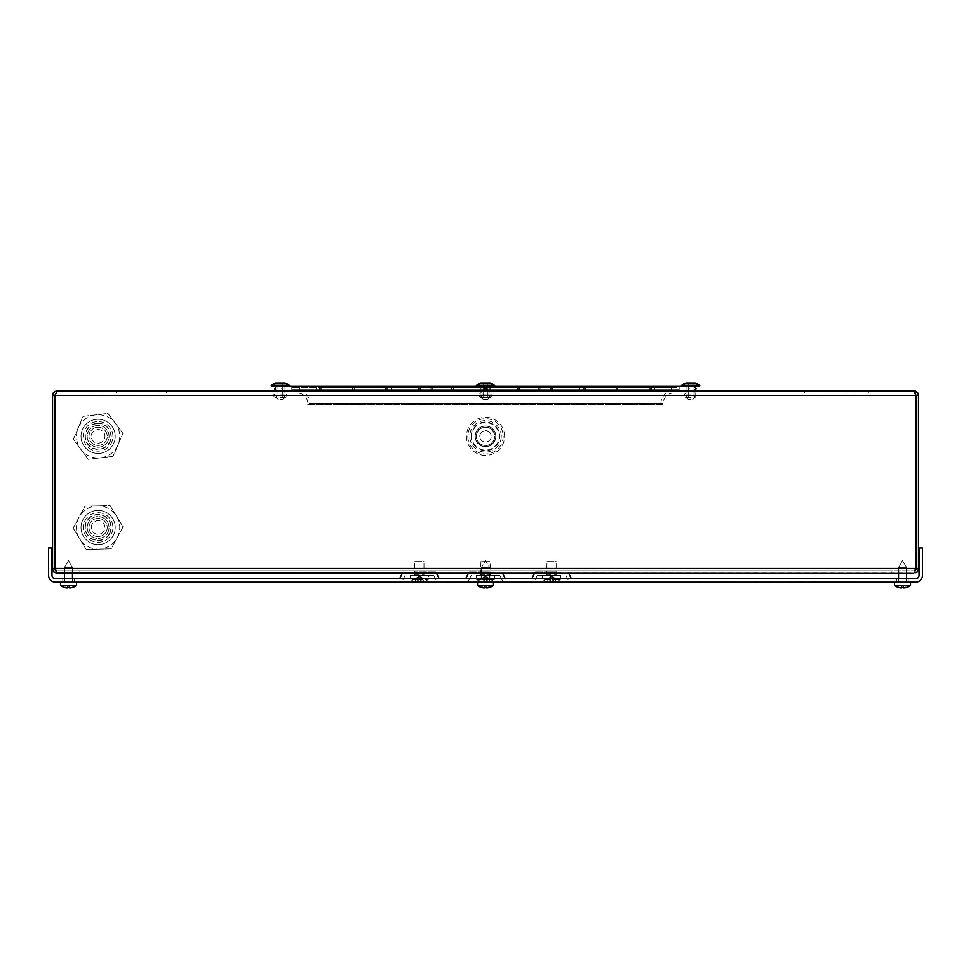 <?xml version="1.0" encoding="UTF-8"?>
<svg xmlns="http://www.w3.org/2000/svg" width="971" height="971" viewBox="0 0 971 971"><rect width="100%" height="100%" fill="white"/><g stroke="black" fill="none" stroke-linecap="round" stroke-linejoin="round"><path stroke-width="0.73" stroke-dasharray="4.86 3.64" d="M485.5 426.099A10.256 10.256 0 0 0 475.244 436.355A10.256 10.256 0 0 0 485.5 446.599A10.256 10.256 0 0 0 495.756 436.355A10.256 10.256 0 0 0 485.5 426.099A10.256 10.256 0 0 0 475.244 436.355A10.256 10.256 0 0 0 485.5 446.599A10.256 10.256 0 0 0 495.756 436.355A10.256 10.256 0 0 0 485.5 426.099M501.254 436.355A15.754 15.754 0 0 0 485.5 420.601A15.754 15.754 0 0 0 469.746 436.355A15.754 15.754 0 0 0 485.5 452.098A15.754 15.754 0 0 0 501.254 436.355M504.58 436.355A19.08 19.08 0 0 0 485.5 417.263A19.08 19.08 0 0 0 466.42 436.355A19.08 19.08 0 0 0 485.5 455.435A19.08 19.08 0 0 0 504.58 436.355M467.84 436.355A17.66 17.66 0 0 0 485.5 454.015A17.66 17.66 0 0 0 503.16 436.355A17.66 17.66 0 0 0 485.5 418.695A17.66 17.66 0 0 0 467.84 436.355M471.178 436.355A14.322 14.322 0 0 0 485.5 450.678A14.322 14.322 0 0 0 499.822 436.355A14.322 14.322 0 0 0 485.5 422.021A14.322 14.322 0 0 0 471.178 436.355M98.107 453.445A17.09 17.09 0 0 1 81.018 436.355A17.09 17.09 0 0 1 98.107 419.254A17.09 17.09 0 0 1 115.209 436.355A17.09 17.09 0 0 1 98.107 453.445A17.09 17.09 0 0 1 81.018 436.355A17.09 17.09 0 0 1 98.107 419.254A17.09 17.09 0 0 1 115.209 436.355A17.09 17.09 0 0 1 98.107 453.445M98.107 544.585A17.09 17.09 0 0 1 81.018 527.496A17.09 17.09 0 0 1 98.107 510.406A17.09 17.09 0 0 1 115.209 527.496A17.09 17.09 0 0 1 98.107 544.585A17.09 17.09 0 0 1 81.018 527.496A17.09 17.09 0 0 1 98.107 510.406A17.09 17.09 0 0 1 115.209 527.496A17.09 17.09 0 0 1 98.107 544.585M854.662 393.049L868.329 393.049L854.662 393.049L868.329 393.049L854.662 393.049L868.329 393.049L854.662 393.049L854.662 390.779L868.329 390.779L854.662 390.779L868.329 390.779L854.662 390.779L868.329 390.779L854.662 390.779L854.662 393.049L854.662 390.779M868.329 393.049L868.329 390.779M102.671 393.049L116.338 393.049L102.671 393.049L116.338 393.049L102.671 393.049L116.338 393.049L102.671 393.049L102.671 390.779L116.338 390.779L102.671 390.779L116.338 390.779L102.671 390.779L116.338 390.779L102.671 390.779L102.671 393.049L102.671 390.779M116.338 393.049L116.338 390.779M686.946 393.049L694.229 393.049L686.946 393.049L686.946 390.779L694.229 390.779L686.946 390.779M694.229 393.049L694.229 390.779M276.771 393.049L284.054 393.049L276.771 393.049L276.771 390.779L284.054 390.779L276.771 390.779M284.054 393.049L284.054 390.779M481.859 393.049L481.859 390.779L489.141 390.779L481.859 390.779L489.141 390.779L481.859 390.779L481.859 393.049L489.141 393.049L489.141 390.779L489.141 393.049L481.859 393.049M307.758 404.446L663.242 404.446L663.242 403.305L307.758 403.305L663.242 403.305A10.256 10.256 0 0 1 673.498 393.049L297.502 393.049A10.256 10.256 0 0 1 307.758 403.305L307.758 404.446L663.242 404.446M297.502 393.049L673.498 393.049M310.04 404.446L660.96 404.446L310.04 404.446L310.04 403.305L660.96 403.305L310.04 403.305A12.538 12.538 0 0 0 297.539 390.779M660.96 404.446L660.96 403.305A12.538 12.538 0 0 1 673.461 390.779M297.502 390.779L673.498 390.779L297.502 390.779M485.5 573.072L481.859 573.072L485.5 573.072M485.5 570.79L481.859 570.79L485.5 570.79M902.508 573.072L906.161 573.072L902.508 573.072M902.508 570.79L906.161 570.79L902.508 570.79M68.492 573.072L64.839 573.072L68.492 573.072M68.492 570.79L64.839 570.79L68.492 570.79M891.123 573.072L891.123 570.79L891.123 573.072L79.877 573.072L79.877 570.79L57.095 570.79L891.123 570.79L891.123 573.072L891.123 570.79L913.905 570.79L79.877 570.79L79.877 573.072L891.123 573.072M913.662 570.79L915.459 570.183A2.282 2.282 0 0 1 913.905 570.79L57.338 570.79L913.662 570.79L916.017 568.52L913.662 570.79M55.541 570.183A2.282 2.282 0 0 0 57.095 570.79L54.813 568.52L54.813 395.331L57.095 393.049L54.813 395.331A2.282 2.282 0 0 1 57.095 393.049A2.282 2.282 0 0 0 54.813 395.331L54.813 568.52A2.282 2.282 0 0 0 57.095 570.79L55.541 570.183L57.095 570.79L54.813 568.52L54.813 395.331L54.813 568.52L54.813 395.331L57.095 393.049L913.905 393.049L916.187 395.331L913.905 393.049A2.282 2.282 0 0 1 916.187 395.331A2.282 2.282 0 0 0 913.905 393.049L57.095 393.049L913.905 393.049L57.095 393.049L54.813 395.331L54.813 568.52L55.565 570.256M915.969 569.479L916.187 568.52L913.905 570.79A2.282 2.282 0 0 0 916.187 568.52L916.187 395.331L916.017 568.52L916.187 395.331L916.187 568.52L916.187 395.331L913.905 393.049L916.017 395.331L913.905 390.779L917.789 392.952M79.877 570.79L79.877 573.072L79.877 570.79M54.558 391.544L57.095 390.779L54.983 395.331L52.543 395.331L52.543 568.52M804.522 393.049L166.478 393.049L804.522 393.049L804.522 390.779L166.478 390.779L804.522 390.779L804.522 393.049M913.905 390.779L57.095 390.779L54.291 391.738M916.187 568.52L916.187 395.331L913.905 393.049L916.017 395.331L54.983 395.331L918.457 395.331L918.457 568.52M56.16 571.737L57.216 573.072L913.784 573.072L914.548 572.307M914.84 571.737L916.017 568.52L54.813 568.52M56.743 572.732L914.257 572.732M166.478 393.049L166.478 390.779L166.478 393.049M850.45 581.957L812.642 581.957L850.45 582.187M856.009 581.957L809.863 581.957L856.009 582.187M485.5 571.931L469.042 571.931L485.5 571.931M485.5 578.777L465.704 578.777L485.5 578.777M490.622 571.931L490.622 575.354L480.378 575.354L490.622 575.354L480.378 575.354L490.622 575.354L490.622 571.931L480.378 571.931L480.378 575.354L480.378 571.931L490.622 571.931M485.5 582.187L503.16 582.187L485.5 582.187M485.5 575.354L499.822 575.354L485.5 575.354M419.411 571.931L435.882 571.931L419.411 571.931M419.411 578.777L399.615 578.777L419.411 578.777M424.545 571.931L414.289 571.931L424.545 571.931L424.545 575.354L414.289 575.354L424.545 575.354M414.289 571.931L414.289 575.354M419.411 582.187L437.071 582.187L419.411 582.187M419.411 575.354L433.746 575.354L419.411 575.354M551.589 571.931L535.118 571.931L551.589 571.931M551.589 578.777L531.792 578.777L551.589 578.777M556.711 571.931L546.455 571.931L556.711 571.931L556.711 575.354L546.455 575.354L556.711 575.354M546.455 571.931L546.455 575.354M551.589 582.187L569.249 582.187L551.589 582.187M551.589 575.354L537.254 575.354L551.589 575.354M908.213 578.777L896.816 578.777L908.213 578.777L896.816 578.777L908.213 578.777L896.816 578.777L908.213 578.777L908.213 582.187L896.816 582.187L908.213 582.187L896.816 582.187L908.213 582.187L896.816 582.187L908.213 582.187L908.213 578.777L908.213 582.187M896.816 578.777L896.816 582.187M74.184 578.777L62.787 578.777L74.184 578.777L62.787 578.777L74.184 578.777L62.787 578.777L74.184 578.777L74.184 582.187L62.787 582.187L74.184 582.187L62.787 582.187L74.184 582.187L62.787 582.187L74.184 582.187L74.184 578.777L74.184 582.187M62.787 578.777L62.787 582.187M491.192 578.777L491.192 582.187L479.808 582.187L491.192 582.187L479.808 582.187L491.192 582.187L491.192 578.777L479.808 578.777L479.808 582.187L479.808 578.777L491.192 578.777M788.44 582.187L800.638 582.187M803.587 582.187L788.44 581.957M800.662 581.957L803.587 581.957M734.598 581.957L720.931 581.957L734.598 582.187M730.471 582.187L720.931 582.187L730.471 582.187M754.928 582.187L781.449 582.187L754.928 581.957M737.754 582.187L733.53 581.957L737.754 582.187M55.383 582.187L915.617 582.187A6.833 6.833 0 0 0 922.45 575.354L922.45 548.008L919.027 548.008L919.027 575.354A3.423 3.423 0 0 1 915.617 578.777L55.383 578.777A3.423 3.423 0 0 1 51.973 575.354L51.973 548.008L48.55 548.008L48.55 575.354A6.833 6.833 0 0 0 55.383 582.187M700.249 582.187L701.705 582.187M700.249 581.957L701.705 581.957M725.094 581.957L729.318 581.957L725.094 581.957M832.074 581.957L818.177 582.187L832.074 581.957M797.422 582.187L799.898 582.187M797.422 581.957L799.898 581.957M827.158 581.957L838.701 581.957L827.158 582.187M489.469 432.265A5.692 5.692 0 0 0 481.41 432.386A5.692 5.692 0 0 0 481.531 440.446A5.692 5.692 0 0 0 489.59 440.312A5.692 5.692 0 0 0 489.469 432.265A5.692 5.692 0 0 0 481.41 432.386A5.692 5.692 0 0 0 481.531 440.446A5.692 5.692 0 0 0 489.59 440.312A5.692 5.692 0 0 0 489.469 432.265M492.042 442.691A9.115 9.115 0 0 0 491.848 429.801A9.115 9.115 0 0 0 478.958 430.007A9.115 9.115 0 0 0 479.152 442.897A9.115 9.115 0 0 0 492.042 442.691A9.115 9.115 0 0 0 491.848 429.801A9.115 9.115 0 0 0 478.958 430.007A9.115 9.115 0 0 0 479.152 442.897A9.115 9.115 0 0 0 492.042 442.691M491.921 429.728A9.225 9.225 0 0 1 492.127 442.776A9.225 9.225 0 0 1 479.079 442.982A9.225 9.225 0 0 1 478.873 429.922A9.225 9.225 0 0 1 491.921 429.728M492.722 428.903A10.365 10.365 0 0 1 492.94 443.565A10.365 10.365 0 0 1 478.278 443.796A10.365 10.365 0 0 0 492.94 443.565A10.365 10.365 0 0 0 492.722 428.903A10.365 10.365 0 0 0 478.06 429.133A10.365 10.365 0 0 0 478.278 443.796A10.365 10.365 0 0 1 478.06 429.133A10.365 10.365 0 0 1 492.722 428.903M475.596 426.755A13.788 13.788 0 0 0 475.899 446.247A13.788 13.788 0 0 0 495.404 445.944A13.788 13.788 0 0 0 495.101 426.451A13.788 13.788 0 0 0 475.596 426.755M906.501 573.072L906.501 567.452L898.527 567.452L902.508 560.546L906.501 567.452L902.508 560.546L898.527 567.452L902.508 560.546L906.501 567.452L898.527 567.452L898.527 582.187L906.501 582.187L898.527 582.187L906.501 582.187L898.527 582.187L906.501 582.187L898.527 582.187L898.527 567.452L906.501 567.452L906.501 582.187L906.501 567.452L898.527 567.452L906.501 567.452L898.527 567.452L898.527 573.072M894.534 585.549A13.667 13.667 0 0 0 898.139 587.394L898.406 584.918L903.188 584.918L898.406 584.918L903.188 584.918L898.406 584.918L902.205 584.918L898.406 584.918L898.151 587.358A13.594 13.121 -113.4 0 0 899.85 587.843A13.594 13.121 -113.4 0 1 898.151 587.358L898.139 587.394A13.667 13.667 0 0 1 894.534 585.549L894.534 582.187L910.482 582.187L894.534 582.187L910.482 582.187L894.534 582.187L894.534 585.549L910.482 585.549L894.534 585.549L910.482 585.549L902.508 585.549L910.482 585.549L910.482 582.187L894.534 582.187L910.482 582.187L910.482 585.549A13.667 13.667 0 0 1 906.878 587.394L906.878 587.358A13.594 13.121 113.4 0 1 905.178 587.843A13.667 11.773 -101.9 0 1 903.904 587.977A13.667 6.797 -96.9 0 1 903.151 587.843A13.594 3.277 -96.2 0 0 903.516 587.358A13.339 13.266 180 0 1 901.501 587.358A13.339 13.266 180 0 0 903.516 587.358A13.594 3.277 -96.2 0 1 903.151 587.843A13.667 6.797 -96.9 0 0 903.904 587.977A13.667 11.773 -101.9 0 0 905.178 587.843A13.594 13.121 113.4 0 0 906.878 587.358L906.878 587.358A13.594 13.121 113.4 0 1 905.178 587.843A13.667 11.773 -101.9 0 1 903.904 587.977A13.667 6.797 -96.9 0 1 903.151 587.843A13.594 3.277 -96.2 0 0 903.516 587.358A13.339 13.266 180 0 1 901.501 587.358A13.594 3.277 96.2 0 0 901.877 587.843A13.594 3.277 96.2 0 1 901.501 587.358A13.339 13.266 180 0 0 903.516 587.358A13.594 3.277 -96.2 0 1 903.151 587.843A13.667 6.797 -96.9 0 0 903.904 587.977A13.667 11.773 -101.9 0 0 905.178 587.843A13.594 13.121 113.4 0 0 906.878 587.358L906.878 587.394A13.667 13.667 0 0 0 910.482 585.549M901.124 587.977L901.355 584.918L901.124 587.977A13.667 6.797 96.9 0 0 901.877 587.843A13.667 6.797 96.9 0 1 901.124 587.977A13.667 11.773 101.9 0 1 899.85 587.843A13.667 11.773 101.9 0 0 901.124 587.977A13.667 6.797 96.9 0 0 901.877 587.843A13.594 3.277 96.2 0 1 901.501 587.358A13.594 3.277 96.2 0 0 901.877 587.843A13.667 6.797 96.9 0 1 901.124 587.977A13.667 11.773 101.9 0 1 899.85 587.843A13.667 11.773 101.9 0 0 901.124 587.977A13.667 6.797 96.9 0 0 901.877 587.843A13.594 3.277 96.2 0 1 901.501 587.358A13.339 13.266 180 0 0 903.516 587.358A13.594 3.277 -96.2 0 1 903.151 587.843A13.667 6.797 -96.9 0 0 903.904 587.977L903.661 584.918L905.13 584.918L905.178 587.843L905.13 584.918L906.623 584.918L906.878 587.358L906.623 584.918L903.661 584.918L903.904 587.977L903.661 584.918L902.824 584.918L903.151 587.843L902.824 584.918L905.13 584.918L905.178 587.843L905.13 584.918L906.623 584.918L906.878 587.358L906.623 584.918L903.661 584.918L903.904 587.977L903.661 584.918L902.824 584.918L903.151 587.843L902.824 584.918L905.13 584.918L905.178 587.843L905.13 584.918L906.623 584.918L906.878 587.358L906.623 584.918L903.661 584.918L903.904 587.977M903.151 587.843L902.824 584.918L903.661 584.918L901.828 584.918L901.501 587.358L901.828 584.918L901.501 587.358L901.828 584.918L901.501 587.358L901.828 584.918L903.188 584.918L903.091 587.382M899.899 584.918L899.85 587.843A13.594 13.121 -113.4 0 1 898.151 587.358A13.594 13.121 -113.4 0 0 899.85 587.843L899.899 584.918M481.507 573.072L481.507 567.452L489.493 567.452L481.507 567.452L489.493 567.452L485.5 560.546L481.507 567.452L485.5 560.546L489.493 567.452L481.507 567.452L481.507 582.187L489.493 582.187L481.507 582.187L489.493 582.187L481.507 582.187L481.507 578.777M493.474 582.187L477.526 582.187L477.526 585.549L493.474 585.549L485.5 585.549L493.474 585.549L493.474 582.187L477.526 582.187M489.493 573.072L489.493 578.777M484.116 587.977L484.347 584.918L484.116 587.977L484.347 584.918L481.398 584.918L484.347 584.918L484.116 587.977A13.667 6.797 96.9 0 0 484.869 587.843L485.197 584.918L482.878 584.918L485.197 584.918L484.869 587.843A13.667 6.797 96.9 0 1 484.116 587.977A13.667 11.773 101.9 0 1 482.842 587.843A13.594 13.121 -113.4 0 1 481.131 587.358L481.131 587.358A13.594 13.121 -113.4 0 0 482.842 587.843A13.667 11.773 101.9 0 0 484.116 587.977A13.667 6.797 96.9 0 0 484.869 587.843A13.594 3.277 96.2 0 1 484.493 587.358L484.82 584.918L486.18 584.918L484.347 584.918L486.18 584.918L484.82 584.918L484.493 587.358A13.339 13.266 180 0 0 485.5 587.394A13.339 13.266 180 0 1 484.493 587.358A13.594 3.277 96.2 0 0 484.869 587.843A13.594 3.277 96.2 0 1 484.493 587.358A13.339 13.266 180 0 0 486.507 587.358A13.339 13.266 180 0 1 485.5 587.394A13.339 13.266 180 0 0 486.507 587.358A13.594 3.277 -96.2 0 1 486.131 587.843A13.594 3.277 -96.2 0 0 486.507 587.358A13.594 3.277 -96.2 0 1 486.131 587.843A13.667 6.797 -96.9 0 0 486.884 587.977A13.667 6.797 -96.9 0 1 486.131 587.843A13.667 6.797 -96.9 0 0 486.884 587.977A13.667 11.773 -101.9 0 0 488.158 587.843A13.667 11.773 -101.9 0 1 486.884 587.977L486.653 584.918L488.122 584.918L488.158 587.843A13.594 13.121 113.4 0 0 489.87 587.358A13.594 13.121 113.4 0 1 488.158 587.843L488.122 584.918L489.602 584.918L489.87 587.394L489.602 584.918L486.653 584.918L486.884 587.977L486.653 584.918L485.803 584.918L486.131 587.843L485.803 584.918L488.122 584.918L488.158 587.843L488.122 584.918L489.602 584.918L489.87 587.358L489.602 584.918L486.653 584.918L486.884 587.977M486.131 587.843L485.803 584.918L486.653 584.918L485.803 584.918L486.083 587.382M482.878 584.918L482.842 587.843L482.878 584.918L482.842 587.843L482.878 584.918L481.398 584.918L481.131 587.358L481.398 584.918L481.131 587.358L481.398 584.918L482.878 584.918M72.473 573.072L72.473 567.452L64.499 567.452L68.492 560.546L72.473 567.452L68.492 560.546L64.499 567.452L68.492 560.546L72.473 567.452L64.499 567.452L64.499 582.187L72.473 582.187L64.499 582.187L72.473 582.187L64.499 582.187L72.473 582.187L64.499 582.187L64.499 567.452L72.473 567.452L72.473 582.187L72.473 567.452L64.499 567.452L72.473 567.452L64.499 567.452L64.499 573.072M60.518 585.549A13.667 13.667 0 0 0 64.122 587.394L64.377 584.918L69.172 584.918L64.377 584.918L69.172 584.918L64.377 584.918L68.176 584.918L64.377 584.918L64.122 587.358A13.594 13.121 -113.4 0 0 65.822 587.843A13.594 13.121 -113.4 0 1 64.122 587.358L64.122 587.394A13.667 13.667 0 0 1 60.518 585.549L60.518 582.187L76.466 582.187L60.518 582.187L76.466 582.187L60.518 582.187L60.518 585.549L76.466 585.549L60.518 585.549L76.466 585.549L68.492 585.549L76.466 585.549L76.466 582.187L60.518 582.187L76.466 582.187L76.466 585.549A13.667 13.667 0 0 1 72.861 587.394L72.849 587.358A13.594 13.121 113.4 0 1 71.15 587.843A13.667 11.773 -101.9 0 1 69.876 587.977A13.667 6.797 -96.9 0 1 69.123 587.843A13.594 3.277 -96.2 0 0 69.499 587.358A13.339 13.266 180 0 1 67.485 587.358A13.339 13.266 180 0 0 69.499 587.358A13.594 3.277 -96.2 0 1 69.123 587.843A13.667 6.797 -96.9 0 0 69.876 587.977A13.667 11.773 -101.9 0 0 71.15 587.843A13.594 13.121 113.4 0 0 72.849 587.358L72.849 587.358A13.594 13.121 113.4 0 1 71.15 587.843A13.667 11.773 -101.9 0 1 69.876 587.977A13.667 6.797 -96.9 0 1 69.123 587.843A13.594 3.277 -96.2 0 0 69.499 587.358A13.339 13.266 180 0 1 67.485 587.358A13.594 3.277 96.2 0 0 67.849 587.843A13.594 3.277 96.2 0 1 67.485 587.358A13.339 13.266 180 0 0 69.499 587.358A13.594 3.277 -96.2 0 1 69.123 587.843A13.667 6.797 -96.9 0 0 69.876 587.977A13.667 11.773 -101.9 0 0 71.15 587.843A13.594 13.121 113.4 0 0 72.849 587.358L72.861 587.394A13.667 13.667 0 0 0 76.466 585.549M67.096 587.977L67.339 584.918L67.096 587.977A13.667 6.797 96.9 0 0 67.849 587.843A13.667 6.797 96.9 0 1 67.096 587.977A13.667 11.773 101.9 0 1 65.822 587.843A13.667 11.773 101.9 0 0 67.096 587.977A13.667 6.797 96.9 0 0 67.849 587.843A13.594 3.277 96.2 0 1 67.485 587.358A13.594 3.277 96.2 0 0 67.849 587.843A13.667 6.797 96.9 0 1 67.096 587.977A13.667 11.773 101.9 0 1 65.822 587.843A13.667 11.773 101.9 0 0 67.096 587.977A13.667 6.797 96.9 0 0 67.849 587.843A13.594 3.277 96.2 0 1 67.485 587.358A13.339 13.266 180 0 0 69.499 587.358A13.594 3.277 -96.2 0 1 69.123 587.843A13.667 6.797 -96.9 0 0 69.876 587.977L69.645 584.918L71.101 584.918L71.15 587.843L71.101 584.918L72.594 584.918L72.849 587.358L72.594 584.918L69.645 584.918L69.876 587.977L69.645 584.918L68.795 584.918L69.123 587.843L68.795 584.918L71.101 584.918L71.15 587.843L71.101 584.918L72.594 584.918L72.849 587.358L72.594 584.918L69.645 584.918L69.876 587.977L69.645 584.918L68.795 584.918L69.123 587.843L68.795 584.918L71.101 584.918L71.15 587.843L71.101 584.918L72.594 584.918L72.849 587.358L72.594 584.918L69.645 584.918L69.876 587.977M69.123 587.843L68.795 584.918L69.645 584.918L67.812 584.918L67.485 587.358L67.812 584.918L67.485 587.358L67.812 584.918L67.485 587.358L67.812 584.918L69.172 584.918L69.075 587.382M65.87 584.918L65.822 587.843A13.594 13.121 -113.4 0 1 64.122 587.358A13.594 13.121 -113.4 0 0 65.822 587.843L65.87 584.918M64.377 584.918L64.122 587.358L64.377 584.918M898.406 584.918L898.151 587.358L898.406 584.918M898.527 578.777L898.527 582.187M906.501 578.777L906.501 582.187M64.499 578.777L64.499 582.187M72.473 578.777L72.473 582.187M484.82 584.918L484.493 587.358L484.82 584.918M553.13 577.09L553.822 577.09L553.13 577.09L553.567 582.236L553.13 577.09M553.519 577.09L551.589 576.458L549.647 577.09L552.754 577.09L552.754 582.236L553.567 582.236M556.601 575.354L547.025 574.893L556.14 574.893L556.14 561.675L547.025 561.675L546.576 575.354L556.601 575.354L546.576 575.354M542.473 575.354L560.704 575.354L542.473 575.354L542.473 578.874A0.825 0.825 0 0 0 542.801 579.529L551.589 579.529L542.801 579.529A14.808 14.808 0 0 0 549.283 582.187A14.771 14.771 0 0 1 547.061 581.665L550.035 577.09L547.061 581.665M556.128 581.702L556.128 581.702A14.808 14.808 0 0 0 560.364 579.529L551.589 579.529L560.364 579.529A0.825 0.825 0 0 0 560.704 578.874L542.473 578.874L560.704 578.874L560.704 575.354M549.61 582.236L550.035 577.09L549.61 582.236L550.411 581.665A14.638 13.109 0 0 0 551.589 581.702A14.638 13.109 0 0 1 550.411 581.665L550.411 582.187M552.754 582.187L552.754 581.665A14.638 13.109 0 0 1 551.589 581.702A14.638 13.109 0 0 0 552.754 581.665L552.754 577.09L550.411 577.09L550.411 582.236L550.411 577.09L552.754 577.09L549.647 577.09M556.104 581.665A14.771 14.771 0 0 1 553.895 582.187A14.771 14.771 0 0 0 556.104 581.665L553.822 577.09L556.104 581.665M550.411 581.665L550.411 577.09L550.411 581.665M552.754 581.665L552.754 577.09L552.754 581.665M547.025 561.675L556.14 561.675M487.041 577.09L487.745 577.09L487.041 577.09L487.478 582.236L486.677 582.236L487.478 582.236A14.771 14.771 0 0 0 490.027 581.665A14.771 14.771 0 0 1 487.478 582.236L486.677 577.09L487.745 577.09L487.041 577.09L487.478 582.236L486.677 582.236L486.677 577.09L486.677 581.665A14.638 13.109 0 0 1 485.5 581.702A14.638 13.109 0 0 1 484.323 581.665L484.323 581.665A14.638 13.109 0 0 0 485.5 581.702A14.638 13.109 0 0 0 486.677 581.665L486.677 577.09L484.323 577.09L486.677 577.09L484.323 577.09L484.323 582.236L483.522 582.236L484.323 582.236L484.323 577.09L487.041 577.09L486.677 582.236L487.478 582.236A14.771 14.771 0 0 0 490.027 581.665L487.745 577.09L490.027 581.665A14.771 14.771 0 0 1 487.478 582.236L487.041 577.09M483.959 577.09L483.255 577.09L483.959 577.09L483.522 582.236A14.771 14.771 0 0 1 480.973 581.665A14.771 14.771 0 0 0 483.522 582.236L483.959 577.09L486.677 577.09L484.323 577.09L484.323 582.236L484.323 577.09L486.677 577.09L483.255 577.09L483.959 577.09L483.522 582.236L484.323 582.236L483.522 582.236A14.771 14.771 0 0 1 480.973 581.665L483.255 577.09L480.973 581.665A14.771 14.771 0 0 0 483.522 582.236L483.959 577.09M485.5 576.458L483.558 577.09L485.5 576.458L487.442 577.09L485.5 576.458M490.513 575.354L480.948 574.893L490.052 574.893L480.948 574.893L490.052 574.893L490.052 561.675L480.948 561.675L480.487 575.354L490.513 575.354L480.487 575.354L480.948 561.675L490.052 561.675L480.948 561.675L490.052 561.675L490.513 575.354L480.487 575.354L490.513 575.354M476.385 578.874A0.825 0.825 0 0 0 476.725 579.529L494.275 579.529L476.725 579.529A14.808 14.808 0 0 0 480.961 581.702L483.255 577.09L480.973 581.665A14.808 14.808 0 0 1 476.725 579.529A0.825 0.825 0 0 1 476.385 578.874L494.615 578.874A0.825 0.825 0 0 1 494.275 579.529L485.5 579.529L494.275 579.529A0.825 0.825 0 0 0 494.615 578.874L476.385 578.874L494.615 578.874L476.385 578.874L476.385 575.354L494.615 575.354L476.385 575.354L476.385 578.874M494.615 575.354L494.615 578.874L494.615 575.354L476.385 575.354L494.615 575.354M484.323 581.665L484.323 577.09L484.323 581.665A14.638 13.109 0 0 0 485.5 581.702A14.638 13.109 0 0 1 484.323 581.665L484.323 577.09L484.323 581.665M486.677 581.665L486.677 577.09L486.677 581.665A14.638 13.109 0 0 1 485.5 581.702A14.638 13.109 0 0 0 486.677 581.665M420.965 577.09L421.657 577.09L420.965 577.09L421.39 582.236L420.965 577.09M421.353 577.09L419.411 576.458L417.481 577.09L420.589 577.09L420.589 582.236L421.39 582.236M424.424 575.354L414.86 574.893L423.975 574.893L423.975 561.675L414.86 561.675L414.399 575.354L424.424 575.354L414.399 575.354M410.296 575.354L428.527 575.354L410.296 575.354L410.296 578.874A0.825 0.825 0 0 0 410.636 579.529L419.411 579.529L410.636 579.529A14.808 14.808 0 0 0 414.872 581.702L414.896 581.665A14.771 14.771 0 0 0 417.105 582.187A14.771 14.771 0 0 1 414.896 581.665L414.872 581.702M423.939 581.665L421.657 577.09L423.939 581.665A14.771 14.771 0 0 1 421.717 582.187A14.771 14.771 0 0 0 423.939 581.665L423.963 581.702A14.808 14.808 0 0 0 428.199 579.529L419.411 579.529L428.199 579.529A0.825 0.825 0 0 0 428.527 578.874L410.296 578.874L428.527 578.874L428.527 575.354M417.433 582.236L417.87 577.09L417.178 577.09L417.87 577.09L417.433 582.236L418.246 581.665A14.638 13.109 0 0 0 419.411 581.702A14.638 13.109 0 0 1 418.246 581.665L418.246 582.187M420.589 582.187L420.589 581.665A14.638 13.109 0 0 1 419.411 581.702A14.638 13.109 0 0 0 420.589 581.665L420.589 577.09L418.246 577.09L418.246 582.236L418.246 577.09L420.589 577.09L417.481 577.09M418.246 581.665L418.246 577.09L418.246 581.665M420.589 581.665L420.589 577.09L420.589 581.665M414.896 581.665L417.178 577.09L414.896 581.665M414.86 561.675L423.975 561.675M490.027 581.665L487.745 577.09L490.027 581.665A14.808 14.808 0 0 0 494.275 579.529A14.808 14.808 0 0 1 490.039 581.702M482.466 390.779L488.534 390.779M482.271 386.215L679.19 386.215L482.271 386.215M277.184 390.779L284.964 390.779L277.184 390.779M277.184 386.215L284.964 386.215L277.184 386.215M693.986 386.215L699.703 386.215M579.711 387.356L579.711 389.638L583.789 389.638L452.474 389.638L481.774 389.638L481.774 387.356L480.123 387.356L480.123 389.638L480.123 387.356L517.725 387.356L453.275 387.356L517.725 387.356L453.275 387.356L517.725 387.356L453.275 387.356L517.725 387.356L453.275 387.356L517.725 387.356L489.226 387.356L489.226 389.638L540.034 389.638L540.034 387.356L538.784 387.356L538.784 389.638L538.784 387.356L540.034 387.356L519.339 387.356L654.733 387.356L519.339 387.356L540.034 387.356L540.034 389.638L519.339 389.638L654.733 389.638L579.711 389.638L579.711 387.356M654.733 389.638L654.733 387.356L654.733 389.638L650.655 389.638L654.733 389.638M671.362 387.356L671.362 389.638L671.726 387.356L671.726 389.638L651.468 389.638L671.726 389.638L671.726 387.356L618.43 387.356L671.362 387.356M679.154 387.356L679.154 389.638L679.154 387.356L679.117 389.638L651.468 389.638L679.117 389.638L679.154 387.356L618.43 387.356L679.154 387.356M430.966 387.356L430.966 389.638L451.661 389.638L430.966 389.638L430.966 387.356L451.661 387.356L291.846 387.356L451.661 387.356L430.966 387.356L432.216 387.356L432.216 389.638L452.474 389.638L432.216 389.638L432.216 387.356L430.966 387.356M490.877 387.356L490.877 389.638L490.877 387.356L489.226 387.356L550.763 387.356L490.877 387.356M391.289 389.638L316.267 389.638L391.289 389.638L391.289 387.356L391.289 389.638L387.211 389.638L451.661 389.638L391.289 389.638M348.54 390.779L679.19 390.779L348.54 390.779M289.528 386.215L277.014 386.215M584.591 387.356L616.828 387.356L552.365 387.356L616.828 387.356L552.365 387.356L616.828 387.356L552.365 387.356L616.828 387.356L552.365 387.356L616.828 387.356L552.365 387.356L584.591 387.356L584.591 389.638L616.828 389.638L552.365 389.638L616.828 389.638L552.365 389.638L616.828 389.638L552.365 389.638L616.828 389.638L552.365 389.638L616.828 389.638L552.365 389.638L584.591 389.638L584.591 387.356M617.629 387.356L585.404 387.356L649.854 387.356L585.404 387.356L649.854 387.356L585.404 387.356L649.854 387.356L585.404 387.356L617.629 387.356L617.629 389.638L649.854 389.638L585.404 389.638L649.854 389.638L585.404 389.638L649.854 389.638L585.404 389.638L649.854 389.638L585.404 389.638L617.629 389.638L617.629 387.356M386.409 387.356L354.172 387.356L418.635 387.356L354.172 387.356L418.635 387.356L354.172 387.356L418.635 387.356L354.172 387.356L418.635 387.356L354.172 387.356L386.409 387.356L386.409 389.638L418.635 389.638L354.172 389.638L418.635 389.638L354.172 389.638L418.635 389.638L354.172 389.638L418.635 389.638L354.172 389.638L418.635 389.638L354.172 389.638L386.409 389.638L386.409 387.356M353.371 387.356L385.596 387.356L321.146 387.356L385.596 387.356L321.146 387.356L385.596 387.356L321.146 387.356L385.596 387.356L321.146 387.356L353.371 387.356L353.371 389.638L385.596 389.638L321.146 389.638L385.596 389.638L321.146 389.638L385.596 389.638L321.146 389.638L385.596 389.638L321.146 389.638L353.371 389.638L353.371 387.356M452.474 387.356L420.237 387.356L484.699 387.356L420.237 387.356L484.699 387.356L420.237 387.356L484.699 387.356L420.237 387.356L484.699 387.356L420.237 387.356L480.123 387.356L432.216 387.356L452.474 387.356L452.474 389.638L484.699 389.638L420.237 389.638L484.699 389.638L420.237 389.638L484.699 389.638L420.237 389.638L484.699 389.638L420.237 389.638L484.699 389.638L420.237 389.638L452.474 389.638L452.474 387.356M654.733 387.356L618.43 387.356L654.733 387.356M671.726 387.356L651.468 387.356L671.726 387.356M489.226 387.356L453.275 387.356L481.774 387.356L481.774 389.638L453.275 389.638L517.725 389.638L489.226 389.638L489.226 387.356M320.345 389.638L352.57 389.638L291.846 389.638L352.57 389.638L291.846 389.638L352.57 389.638L320.345 389.638L320.345 387.356L320.345 389.638M618.43 389.638L679.154 389.638L618.43 389.638L671.362 389.638L618.43 389.638L618.43 387.356M518.526 389.638L550.763 389.638L486.301 389.638L550.763 389.638L486.301 389.638L550.763 389.638L486.301 389.638L550.763 389.638L486.301 389.638L550.763 389.638L486.301 389.638L518.526 389.638L518.526 387.356L518.526 389.638M551.564 389.638L583.789 389.638L519.339 389.638L583.789 389.638L519.339 389.638L583.789 389.638L519.339 389.638L583.789 389.638L519.339 389.638L551.564 389.638L551.564 387.356L551.564 389.638M485.5 389.638L517.725 389.638L453.275 389.638L517.725 389.638L453.275 389.638L517.725 389.638L453.275 389.638L517.725 389.638L453.275 389.638L485.5 389.638L485.5 387.356L485.5 389.638M419.436 389.638L451.661 389.638L387.211 389.638L451.661 389.638L387.211 389.638L451.661 389.638L387.211 389.638L451.661 389.638L387.211 389.638L419.436 389.638L419.436 387.356L419.436 389.638M583.789 387.356L583.789 389.638L583.789 387.356M519.339 387.356L519.339 389.638L519.339 387.356M616.828 387.356L616.828 389.638M552.365 387.356L552.365 389.638M649.854 387.356L649.854 389.638L649.854 387.356M585.404 387.356L585.404 389.638L585.404 387.356M650.655 387.356L650.655 389.638L650.655 387.356M517.725 387.356L517.725 389.638L517.725 387.356M453.275 387.356L453.275 389.638L453.275 387.356M550.763 387.356L550.763 389.638M486.301 387.356L486.301 389.638M451.661 387.356L451.661 389.638L451.661 387.356M387.211 387.356L387.211 389.638L387.211 387.356M418.635 387.356L418.635 389.638M354.172 387.356L354.172 389.638M385.596 387.356L385.596 389.638L385.596 387.356M321.146 387.356L321.146 389.638L321.146 387.356M352.57 387.356L352.57 389.638M316.267 389.638L316.267 387.356L316.267 389.638M299.638 387.356L299.638 389.638L299.638 387.356M484.699 387.356L484.699 389.638M420.237 387.356L420.237 389.638M291.846 389.638L291.846 387.356L291.846 389.638M476.385 386.215L494.615 386.215L476.385 386.215L494.615 386.215L476.385 386.215L476.385 385.074L494.615 385.074L476.385 385.074L494.615 385.074L490.173 383.023L480.827 383.023L490.173 383.023L480.827 383.023L476.385 385.074M291.883 387.356L291.883 389.638L291.883 387.356M299.274 387.356L299.274 389.638L299.274 387.356M319.532 387.356L319.532 389.638L319.532 387.356M651.468 387.356L651.468 389.638L651.468 387.356M483.728 399.433L487.648 399.433L483.728 399.433M488.886 398.061L481.398 398.061L488.886 398.061M486.35 388.036L484.48 388.036L486.35 388.036M483.522 389.99L487.891 389.99L483.522 389.99M488.886 394.881L481.398 394.881L488.886 394.881M487.478 394.881L483.109 394.881L487.478 394.881M489.263 397.612L480.948 397.612L489.263 397.612M481.737 393.049L490.052 393.049L481.737 393.049M483.522 397.612L487.891 397.612L483.522 397.612M280.413 399.433L282.561 399.433L280.413 399.433M280.413 398.061L284.515 398.061L280.413 398.061M280.413 388.036L281.432 388.036L280.413 388.036M280.413 389.99L282.804 389.99L280.413 389.99M280.413 394.881L284.515 394.881L280.413 394.881M280.413 397.612L284.964 397.612L280.413 397.612M280.413 393.049L284.964 393.049L280.413 393.049M285.086 383.023L275.74 383.023M289.528 385.074L271.297 385.074M280.413 386.215L271.297 386.215M280.413 383.023L282.804 383.023L280.413 383.023M690.587 399.433L688.439 399.433L690.587 399.433M690.587 398.061L686.485 398.061L690.587 398.061M690.587 388.036L689.568 388.036L690.587 388.036M690.587 389.99L688.196 389.99L690.587 389.99M690.587 394.881L686.485 394.881L690.587 394.881M690.587 397.612L686.036 397.612L690.587 397.612M690.587 393.049L686.036 393.049L690.587 393.049M695.26 383.023L685.914 383.023M699.703 385.074L681.472 385.074M690.587 383.023L688.196 383.023L690.587 383.023M485.5 399.433L483.352 399.433L485.5 399.433M485.5 398.061L481.398 398.061L485.5 398.061M485.5 388.036L484.48 388.036L485.5 388.036M485.5 389.99L483.109 389.99L485.5 389.99M485.5 394.881L481.398 394.881L485.5 394.881M485.5 397.612L480.948 397.612L485.5 397.612M485.5 393.049L480.948 393.049L485.5 393.049M485.5 383.023L483.109 383.023L485.5 383.023M107.72 532.715A10.936 10.936 0 0 0 103.327 517.883A10.936 10.936 0 0 0 88.495 522.277A10.936 10.936 0 0 0 92.9 537.109A10.936 10.936 0 0 0 107.72 532.715A10.936 10.936 0 0 0 103.327 517.883A10.936 10.936 0 0 0 88.495 522.277A10.936 10.936 0 0 0 92.9 537.109A10.936 10.936 0 0 0 107.72 532.715A10.936 10.936 0 0 0 103.327 517.883A10.936 10.936 0 0 0 88.495 522.277A10.936 10.936 0 0 0 92.9 537.109A10.936 10.936 0 0 0 107.72 532.715A10.936 10.936 0 0 0 103.327 517.883A10.936 10.936 0 0 0 88.495 522.277A10.936 10.936 0 0 0 92.9 537.109A10.936 10.936 0 0 0 107.72 532.715M109.626 533.747A13.109 13.109 0 0 0 104.358 515.989A13.109 13.109 0 0 0 86.601 521.245A13.109 13.109 0 0 0 91.857 539.014A13.109 13.109 0 0 0 109.626 533.747M109.359 533.601A12.793 12.793 0 0 0 104.213 516.256A12.793 12.793 0 0 0 86.868 521.391A12.793 12.793 0 0 0 92.014 538.747A12.793 12.793 0 0 0 109.359 533.601M111.131 534.56A14.808 14.808 0 0 0 105.184 514.484A14.808 14.808 0 0 0 85.096 520.432A14.808 14.808 0 0 0 91.043 540.519A14.808 14.808 0 0 0 111.131 534.56A14.808 14.808 0 0 0 105.184 514.484A14.808 14.808 0 0 0 85.096 520.432A14.808 14.808 0 0 0 91.043 540.519A14.808 14.808 0 0 0 111.131 534.56M106.118 531.853A9.115 9.115 0 0 0 102.465 519.485A9.115 9.115 0 0 0 90.097 523.151A9.115 9.115 0 0 0 93.762 535.507A9.115 9.115 0 0 0 106.118 531.853A9.115 9.115 0 0 0 102.465 519.485A9.115 9.115 0 0 0 90.097 523.151A9.115 9.115 0 0 0 93.762 535.507A9.115 9.115 0 0 0 106.118 531.853M92.099 524.243A6.833 6.833 0 0 0 94.855 533.504A6.833 6.833 0 0 0 104.115 530.761A6.833 6.833 0 0 0 101.372 521.488A6.833 6.833 0 0 0 92.099 524.243A6.833 6.833 0 0 0 94.855 533.504A6.833 6.833 0 0 0 104.115 530.761A6.833 6.833 0 0 0 101.372 521.488A6.833 6.833 0 0 0 92.099 524.243M98.678 549.137L111.18 548.809L123.099 526.84L110.039 505.527L85.047 506.182L73.128 528.151L86.188 549.465L98.678 549.137L86.188 549.465L73.128 528.151L85.047 506.182L110.039 505.527L123.099 526.84L111.18 548.809L98.678 549.137A21.653 21.653 0 0 0 116.569 516.184A21.653 21.653 0 0 0 79.088 517.167A21.653 21.653 0 0 0 98.678 549.137A21.653 21.653 0 0 0 116.569 516.184A21.653 21.653 0 0 0 79.088 517.167A21.653 21.653 0 0 0 98.678 549.137M96.809 425.492A10.936 10.936 0 0 0 87.256 437.654A10.936 10.936 0 0 0 99.418 447.206A10.936 10.936 0 0 0 108.97 435.044A10.936 10.936 0 0 0 96.809 425.492A10.936 10.936 0 0 0 87.256 437.654A10.936 10.936 0 0 0 99.418 447.206A10.936 10.936 0 0 0 108.97 435.044A10.936 10.936 0 0 0 96.809 425.492A10.936 10.936 0 0 0 87.256 437.654A10.936 10.936 0 0 0 99.418 447.206A10.936 10.936 0 0 0 108.97 435.044A10.936 10.936 0 0 0 96.809 425.492A10.936 10.936 0 0 0 87.256 437.654A10.936 10.936 0 0 0 99.418 447.206A10.936 10.936 0 0 0 108.97 435.044A10.936 10.936 0 0 0 96.809 425.492M96.554 423.344A13.109 13.109 0 0 0 85.108 437.909A13.109 13.109 0 0 0 99.673 449.355A13.109 13.109 0 0 0 111.119 434.79A13.109 13.109 0 0 0 96.554 423.344M96.59 423.647A12.793 12.793 0 0 0 85.412 437.872A12.793 12.793 0 0 0 99.637 449.051A12.793 12.793 0 0 0 110.815 434.826A12.793 12.793 0 0 0 96.59 423.647M96.347 421.645A14.808 14.808 0 0 0 83.409 438.115A14.808 14.808 0 0 0 99.867 451.054A14.808 14.808 0 0 0 112.818 434.595A14.808 14.808 0 0 0 96.347 421.645A14.808 14.808 0 0 0 83.409 438.115A14.808 14.808 0 0 0 99.867 451.054A14.808 14.808 0 0 0 112.818 434.595A14.808 14.808 0 0 0 96.347 421.645M97.027 427.301A9.115 9.115 0 0 0 89.065 437.435A9.115 9.115 0 0 0 99.2 445.398A9.115 9.115 0 0 0 107.162 435.263A9.115 9.115 0 0 0 97.027 427.301A9.115 9.115 0 0 0 89.065 437.435A9.115 9.115 0 0 0 99.2 445.398A9.115 9.115 0 0 0 107.162 435.263A9.115 9.115 0 0 0 97.027 427.301M98.921 443.14A6.833 6.833 0 0 0 104.904 435.542A6.833 6.833 0 0 0 97.306 429.558A6.833 6.833 0 0 0 91.323 437.156A6.833 6.833 0 0 0 98.921 443.14A6.833 6.833 0 0 0 104.904 435.542A6.833 6.833 0 0 0 97.306 429.558A6.833 6.833 0 0 0 91.323 437.156A6.833 6.833 0 0 0 98.921 443.14M115.44 423.38L107.951 413.367L83.13 416.341L73.298 439.317L88.276 459.332L113.097 456.358L122.929 433.382L115.44 423.38L122.929 433.382L113.097 456.358L88.276 459.332L73.298 439.317L83.13 416.341L107.951 413.367L115.44 423.38A21.653 21.653 0 0 0 78.214 427.835A21.653 21.653 0 0 0 100.681 457.839A21.653 21.653 0 0 0 115.44 423.38A21.653 21.653 0 0 0 78.214 427.835A21.653 21.653 0 0 0 100.681 457.839A21.653 21.653 0 0 0 115.44 423.38M54.983 568.52L916.017 568.52L54.983 568.52L54.983 395.331L916.017 395.331L916.017 568.52M481.859 570.79L481.859 573.072L481.859 570.79M898.867 570.79L898.867 573.072M64.839 570.79L64.839 573.072M489.141 570.79L489.141 573.072L489.141 570.79M906.161 570.79L906.161 573.072M72.133 570.79L72.133 573.072M468.483 573.072L465.704 578.777M499.822 575.354L503.16 582.187L499.822 575.354M402.953 571.931L402.395 573.072M433.746 575.354L437.071 582.187M535.118 571.931L534.572 573.072M565.911 575.354L569.249 582.187M537.254 575.354L533.929 582.187M568.047 571.931L568.605 573.072M471.178 575.354L467.84 582.187L471.178 575.354M505.296 578.777L502.517 573.072M405.089 575.354L401.751 582.187M435.882 571.931L436.428 573.072M477.526 585.549A13.667 13.667 0 0 0 481.131 587.394M489.87 587.394A13.667 13.667 0 0 0 493.474 585.549M490.052 386.215L490.052 393.049L490.052 386.215M284.964 386.215L284.964 390.779L284.964 386.215M695.139 397.612L695.139 390.476M679.19 390.779L679.19 386.215M276.99 386.215L275.861 386.519L275.861 390.476L276.99 390.779M291.81 390.779L291.81 386.215M686.036 386.215L686.036 390.779L686.036 386.215M480.948 386.215L480.948 397.612L478.727 395.889L479.213 393.85L480.948 393.049L480.948 386.215M483.352 399.433L481.398 398.061L481.398 394.881L481.398 398.061L483.352 399.433M484.48 388.036L483.109 389.99L483.109 394.881L483.109 389.99L484.48 388.036M487.891 394.881L487.891 389.99L486.52 388.036L487.891 389.99L487.891 394.881M489.602 398.061L489.602 394.881L489.602 398.061L487.648 399.433L489.602 398.061M487.891 397.612L487.891 383.023L487.891 397.612M494.615 386.215L494.615 385.074M483.109 397.612L483.109 383.023L483.109 397.612M490.052 397.612L492.079 396.374L492.091 394.311L490.052 393.049L490.052 397.612M282.561 399.433L284.515 398.061L284.515 394.881M281.432 388.036L282.804 389.99L282.804 394.881M278.022 394.881L278.022 389.99L279.393 388.036M278.264 399.433L276.31 398.061L276.31 394.881M284.964 397.612L286.724 396.787L287.198 394.869L284.964 393.049L284.964 390.779M278.022 397.612L278.022 383.023M275.861 397.612L274.053 396.726L273.628 394.821L275.861 393.049L275.861 390.779M275.861 390.476L275.861 386.519M282.804 397.612L282.804 383.023M688.439 399.433L686.485 398.061L686.485 394.881M689.568 388.036L688.196 389.99L688.196 394.881M692.978 394.881L692.978 389.99L691.607 388.036M692.736 399.433L694.69 398.061L694.69 394.881M686.036 390.779L686.036 393.049L683.802 394.857L684.227 396.726L686.036 397.612M692.978 397.612L692.978 383.023M688.196 397.612L688.196 383.023"/><path stroke-width="1.46" d="M915.459 570.183L916.187 568.52A2.282 2.282 0 0 1 915.459 570.183L915.969 569.479M914.548 572.307L913.784 573.072L57.216 573.072L55.347 572.732L57.216 573.072L55.565 570.268L56.16 571.737M916.442 572.307L915.653 572.732L916.442 572.307M917.692 571.045L917.134 571.737L917.692 571.045M918.457 568.52L918.117 570.256L918.457 568.52L916.017 568.52L918.457 568.52L918.457 395.27L917.134 392.114L913.966 390.779M55.565 570.268L54.813 568.52A2.282 2.282 0 0 0 55.541 570.183M54.558 572.307L55.347 572.732L54.558 572.307M53.308 571.045L53.866 571.737L53.308 571.045M52.543 568.52L52.883 570.256L52.543 568.52L54.983 568.52L52.543 568.52L52.543 395.27L54.558 391.544L53.089 393.17M53.308 392.794L52.883 393.583M52.543 395.331L54.983 395.331L57.095 390.779L54.57 391.544M57.095 390.779L913.905 390.779L916.017 395.331L918.457 395.331L917.692 392.794M917.789 392.952L918.129 393.619M915.653 391.119L917.122 392.114M915.131 571.057L915.435 570.268L915.131 571.057M913.796 573.072L56.743 572.732M915.617 582.187L55.383 582.187A6.833 6.833 0 0 1 48.55 575.354L48.55 548.008L51.973 548.008L51.973 575.354A3.423 3.423 0 0 0 55.383 578.777L915.617 578.777A3.423 3.423 0 0 0 919.027 575.354L919.027 548.008L922.45 548.008L922.45 575.354A6.833 6.833 0 0 1 915.617 582.187M894.534 582.187L894.534 585.549A13.667 13.667 0 0 0 898.139 587.394L898.151 587.358A13.594 13.121 -113.4 0 0 899.85 587.843A13.667 11.773 101.9 0 0 901.124 587.977A13.667 11.773 101.9 0 1 899.85 587.843A13.594 13.121 -113.4 0 1 898.151 587.358L898.139 587.394M910.482 582.187L910.482 585.549L894.534 585.549M898.527 573.072L898.527 578.777M906.501 573.072L906.501 578.777M903.904 587.977A13.667 11.773 -101.9 0 0 905.178 587.843A13.594 13.121 113.4 0 0 906.878 587.358L906.878 587.358A13.594 13.121 113.4 0 1 905.178 587.843A13.667 11.773 -101.9 0 1 903.904 587.977A13.667 6.797 -96.9 0 1 903.151 587.843A13.594 3.277 -96.2 0 0 903.516 587.358A13.339 13.266 180 0 1 901.501 587.358A13.594 3.277 96.2 0 0 901.877 587.843A13.667 6.797 96.9 0 1 901.124 587.977M60.518 582.187L60.518 585.549A13.667 13.667 0 0 0 64.122 587.394L64.122 587.358A13.594 13.121 -113.4 0 0 65.822 587.843A13.667 11.773 101.9 0 0 67.096 587.977A13.667 11.773 101.9 0 1 65.822 587.843A13.594 13.121 -113.4 0 1 64.122 587.358L64.122 587.394M76.466 582.187L76.466 585.549L60.518 585.549M64.499 573.072L64.499 578.777M72.473 573.072L72.473 578.777M69.876 587.977A13.667 11.773 -101.9 0 0 71.15 587.843A13.594 13.121 113.4 0 0 72.849 587.358L72.849 587.358A13.594 13.121 113.4 0 1 71.15 587.843A13.667 11.773 -101.9 0 1 69.876 587.977A13.667 6.797 -96.9 0 1 69.123 587.843A13.594 3.277 -96.2 0 0 69.499 587.358A13.339 13.266 180 0 1 67.485 587.358A13.594 3.277 96.2 0 0 67.849 587.843A13.667 6.797 96.9 0 1 67.096 587.977M477.526 582.187L477.526 585.549A13.667 13.667 0 0 0 481.131 587.394L481.131 587.358A13.594 13.121 -113.4 0 0 482.842 587.843A13.667 11.773 101.9 0 0 484.116 587.977A13.667 11.773 101.9 0 1 482.842 587.843A13.594 13.121 -113.4 0 1 481.131 587.358L481.131 587.394M493.474 582.187L493.474 585.549L477.526 585.549M481.507 573.072L481.507 578.777M489.493 573.072L489.493 578.777M486.884 587.977A13.667 11.773 -101.9 0 0 488.158 587.843A13.594 13.121 113.4 0 0 489.87 587.358L489.87 587.358A13.594 13.121 113.4 0 1 488.158 587.843A13.667 11.773 -101.9 0 1 486.884 587.977A13.667 6.797 -96.9 0 1 486.131 587.843A13.594 3.277 -96.2 0 0 486.507 587.358A13.339 13.266 180 0 1 484.493 587.358A13.594 3.277 96.2 0 0 484.869 587.843A13.667 6.797 96.9 0 1 484.116 587.977M550.411 582.187L549.61 582.236M553.567 582.236A14.771 14.771 0 0 0 553.895 582.187A14.771 14.771 0 0 1 553.567 582.236L552.754 582.187M418.246 582.187L417.433 582.236M421.39 582.236A14.771 14.771 0 0 0 421.717 582.187A14.771 14.771 0 0 1 421.39 582.236L420.589 582.187M693.986 386.215L277.014 386.215M681.472 386.215L681.472 385.074L699.703 385.074L699.703 386.215L494.615 386.215L494.615 385.074L476.385 385.074L476.385 386.215L289.528 386.215L289.528 385.074L271.297 385.074L275.74 383.023L285.086 383.023L289.528 385.074M488.534 390.779L482.466 390.779M271.297 385.074L271.297 386.215L280.413 386.215M681.472 385.074L685.914 383.023L695.26 383.023L699.703 385.074M476.385 386.215L494.615 386.215M476.385 385.074L480.827 383.023L490.173 383.023L494.615 385.074M54.983 568.52L916.017 568.52L916.017 395.331L54.983 395.331L54.983 568.52M918.214 393.85L913.905 390.779M54.291 391.738L52.786 393.85M402.395 573.072L399.615 578.777M468.483 573.072L465.704 578.777M534.572 573.072L531.792 578.777M568.605 573.072L571.385 578.777M502.517 573.072L505.296 578.777M436.428 573.072L439.208 578.777M906.878 587.394A13.667 13.667 0 0 0 910.482 585.549M72.861 587.394A13.667 13.667 0 0 0 76.466 585.549M489.87 587.394A13.667 13.667 0 0 0 493.474 585.549M275.861 386.215L274.757 388.934L275.861 390.779M694.01 390.779L696.28 388.57L694.01 386.215"/></g></svg>
